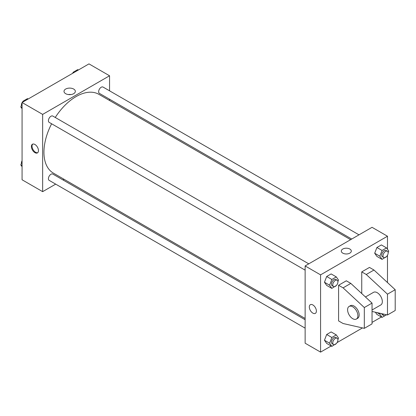 <?xml version="1.0" encoding="UTF-8"?>
<svg xmlns="http://www.w3.org/2000/svg" width="416" height="416" viewBox="0 0 416 416"><rect width="100%" height="100%" fill="white"/><g stroke="black" fill="none" stroke-linecap="round" stroke-linejoin="round"><path stroke-width="0.62" d="M55.687 184.132L42.65 191.656L22.069 179.774L22.069 102.513L88.972 63.887L109.559 75.774L109.559 90.823M64.069 179.291L62.967 179.93M51.615 123.776A45.49 26.265 120 0 0 43.94 152.287A45.49 26.265 120 0 0 53.362 173.113L305.131 318.469M350.626 239.678L98.852 94.318A45.49 26.265 120 0 0 55.255 117.473M109.559 99.232L109.559 100.5M42.65 191.656L42.65 114.4L109.559 75.774M359.003 234.842L103.043 87.064A3.64 2.101 120 0 0 100.235 88.036A3.64 2.101 120 0 0 98.649 91.697A3.64 2.101 120 0 0 99.403 93.366L351.723 239.044M305.131 319.743L52.811 174.065A3.64 2.101 120 0 0 50.003 175.042A3.64 2.101 120 0 0 48.417 178.703A3.64 2.101 120 0 0 49.171 180.367L305.131 328.146M305.131 270.145L49.171 122.366A3.64 2.101 -60 0 1 49.171 118.165A3.64 2.101 -60 0 1 52.811 116.064L308.771 263.843M42.65 114.4L22.069 102.513M65.666 93.683A5.668 3.271 180 0 1 64.007 91.374A5.668 3.271 180 0 1 69.675 88.098A5.668 3.271 180 0 1 75.338 91.374A5.668 3.271 180 0 1 71.843 94.396A5.668 3.271 180 0 1 65.666 93.683M38.47 150.613A5.002 2.891 60 0 1 37.435 152.906A5.002 2.891 60 0 1 32.432 150.015A5.002 2.891 60 0 1 32.432 144.238A5.002 2.891 60 0 1 36.286 145.579A5.002 2.891 60 0 1 38.47 150.613M37.736 152.682A5.002 2.891 60 0 1 33.077 149.64A5.002 2.891 60 0 1 32.776 144.087M68.302 94.546A5.668 3.271 180 0 1 71.048 94.546M331.162 346.003L320.575 352.113L305.131 343.2L305.131 265.944L372.039 227.313L387.478 236.226L387.478 249.267M381.394 317.002L372.039 322.4M362.476 327.922L337.074 342.586M387.478 255.284L387.478 282.558M349.846 253.126A5.002 2.891 180 0 1 344.391 253.755A5.002 2.891 180 0 1 341.302 251.087A5.002 2.891 180 0 1 346.304 248.196A5.002 2.891 180 0 1 351.312 251.087A5.002 2.891 180 0 1 349.846 253.126M320.575 352.113L320.575 274.856L305.131 265.944M320.575 274.856L387.478 236.226M351.312 251.087A5.002 2.891 0 0 0 346.304 248.196A5.002 2.891 0 0 0 341.302 251.087M310.352 304.694A5.002 2.891 -120 0 0 309.587 308.703A5.002 2.891 -120 0 0 312.853 313.113A5.002 2.891 60 0 1 309.582 308.703A5.002 2.891 60 0 1 310.352 304.694A5.002 2.891 60 0 1 315.354 307.585A5.002 2.891 60 0 1 315.354 313.362A5.002 2.891 60 0 1 312.853 313.113A5.002 2.891 -120 0 0 315.354 313.362M376.912 314.418L375.367 312.218L376.912 314.418L382.06 317.387L379.834 314.215L380.182 313.31M374.686 253.24L376.912 247.499L381.373 244.925L376.912 247.499L374.686 253.24L376.912 256.412L374.686 253.24L379.834 256.214L382.06 250.468L386.516 247.894L388.747 251.066L388.138 252.632M324.454 282.246L326.685 276.5L331.141 273.926L326.685 276.5L324.454 282.246L326.685 285.412L324.454 282.246L329.602 285.215L331.828 279.469L336.284 276.9L338.515 280.067L337.906 281.632M324.454 340.246L326.685 334.5L331.141 331.926L326.685 334.5L324.454 340.246L326.685 343.418L324.454 340.246L329.602 343.216L331.828 337.475L336.284 334.901L338.515 338.073L337.906 339.638M361.748 293.54L361.748 271.887L369.465 267.426L373.968 270.026L395.2 289.713L395.2 310.513L387.478 314.969L387.478 294.169L366.252 274.487L361.748 271.887M338.588 320.913L338.588 285.256L343.091 287.856L364.322 307.544L364.322 328.344L343.091 323.513L338.588 320.913M364.322 328.344L372.039 323.887L372.039 303.087L350.808 283.4L346.304 280.8L338.588 285.256M372.039 310.003L380.827 304.933A7.28 4.202 -120 0 0 380.827 296.525A7.28 4.202 -120 0 0 373.547 292.323L365.466 296.988M372.039 311.459L387.478 314.969M349.102 306.441L350.386 305.698A7.28 4.202 60 0 1 357.666 309.899A7.28 4.202 60 0 1 357.666 318.302L356.377 319.046A7.28 4.202 60 0 1 352.742 318.687A7.28 4.202 60 0 1 347.984 312.27A7.28 4.202 60 0 1 349.102 306.441A7.28 4.202 60 0 1 356.377 310.643A7.28 4.202 60 0 1 356.377 319.046M395.2 289.713L387.478 294.169M372.039 303.087L364.322 307.544M373.968 270.026L366.252 274.487M350.808 283.4L343.091 287.856M22.069 108.732L20.8 106.933L22.069 103.667M22.641 102.18L23.031 101.187L27.487 98.613L28.153 98.998M22.069 107.661L20.8 106.933M23.696 101.572L23.031 101.187M22.069 102.716A3.64 2.101 120 0 0 21.398 105.102A3.64 2.101 120 0 0 21.408 105.362M22.89 101.54A3.64 2.101 120 0 0 22.24 102.414M72.873 73.18L73.258 72.186L77.719 69.612L78.385 69.997M73.928 72.571L73.258 72.186M73.122 72.54A3.64 2.101 120 0 0 72.472 73.414M22.069 166.733L20.8 164.934L22.069 161.668M22.069 165.662L20.8 164.934M22.069 160.716A3.64 2.101 120 0 0 21.398 163.103A3.64 2.101 120 0 0 21.408 163.368M336.424 285.459L331.828 288.387L329.602 285.215M337.163 280.233L335.878 279.49A3.64 2.101 120 0 0 333.07 280.462A3.64 2.101 120 0 0 331.484 284.128A3.64 2.101 120 0 0 332.238 285.792L333.523 286.536A3.64 2.101 120 0 0 337.163 284.435A3.64 2.101 120 0 0 337.163 280.233A3.64 2.101 120 0 0 334.36 281.206A3.64 2.101 120 0 0 332.769 284.872A3.64 2.101 120 0 0 333.523 286.536M331.828 288.387L326.685 285.412M331.828 279.469L326.685 276.5M336.284 276.9L331.141 273.926M386.656 256.459L382.06 259.386L379.834 256.214M387.395 251.233L386.11 250.489A3.64 2.101 120 0 0 383.302 251.462A3.64 2.101 120 0 0 381.716 255.128A3.64 2.101 120 0 0 382.47 256.792L383.755 257.535A3.64 2.101 120 0 0 387.395 255.434A3.64 2.101 120 0 0 387.395 251.233A3.64 2.101 120 0 0 384.592 252.205A3.64 2.101 120 0 0 383.001 255.871A3.64 2.101 120 0 0 383.755 257.535M382.06 259.386L376.912 256.412M382.06 250.468L376.912 247.499M386.516 247.894L381.373 244.925M336.424 343.46L331.828 346.388L329.602 343.216M337.163 338.234L335.878 337.49A3.64 2.101 120 0 0 333.07 338.468A3.64 2.101 120 0 0 331.484 342.129A3.64 2.101 120 0 0 332.238 343.798L333.523 344.536A3.64 2.101 120 0 0 337.163 342.436A3.64 2.101 120 0 0 337.163 338.234A3.64 2.101 120 0 0 334.36 339.212A3.64 2.101 120 0 0 332.769 342.872A3.64 2.101 120 0 0 333.523 344.536M331.828 346.388L326.685 343.418M331.828 337.475L326.685 334.5M336.284 334.901L331.141 331.926M386.542 314.756L382.06 317.387M381.763 313.669A3.64 2.101 120 0 0 382.47 314.792L383.755 315.536A3.64 2.101 120 0 0 386.402 314.725M379.834 314.215L377.016 312.593M383.001 313.95A3.64 2.101 120 0 0 383.755 315.536"/></g></svg>
